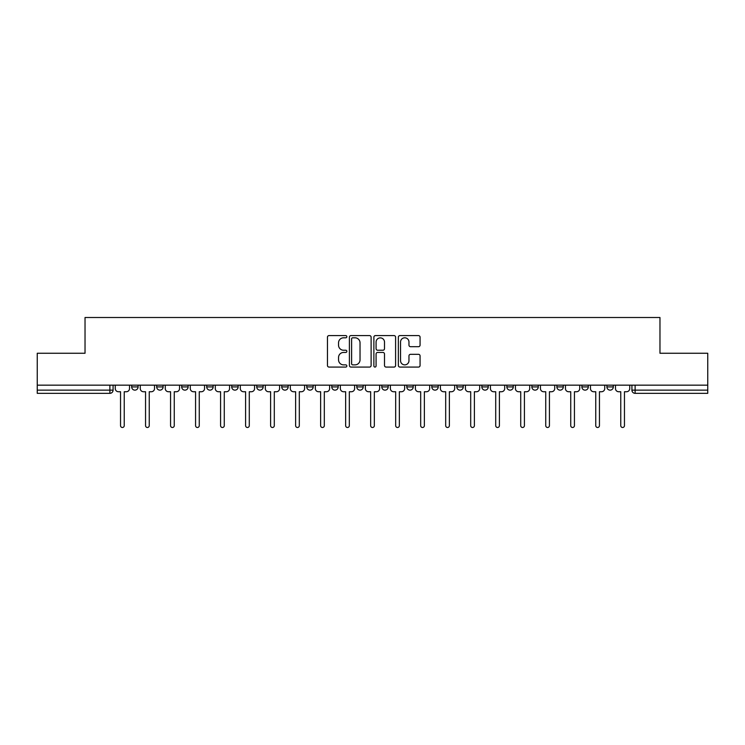 <?xml version="1.0" encoding="UTF-8"?>
<svg xmlns="http://www.w3.org/2000/svg" width="745" height="745" viewBox="0 0 745 745"><rect width="100%" height="100%" fill="white"/><g stroke="black" fill="none" stroke-linecap="round" stroke-linejoin="round"><path stroke-width="1.12" d="M346.844 336.703A1.099 1.099 0 0 0 345.745 335.595L329.029 335.595A1.574 1.574 0 0 0 327.455 337.168L327.455 365.497A1.574 1.574 0 0 0 329.029 367.071L345.745 367.071A1.099 1.099 0 0 0 346.844 365.972A1.099 1.099 0 0 0 345.745 364.873L343.585 364.873A5.038 5.038 0 0 1 338.547 359.835L338.547 357.47A5.038 5.038 0 0 1 343.585 352.441L345.745 352.441A1.099 1.099 0 0 0 346.844 351.333A1.099 1.099 0 0 0 345.745 350.234L343.585 350.234A5.038 5.038 0 0 1 338.547 345.196L338.547 342.84A5.038 5.038 0 0 1 343.585 337.802L345.745 337.802A1.099 1.099 0 0 0 346.844 336.703M406.807 385.165L406.807 386.925L413.224 386.925A3.204 3.204 0 0 1 410.02 390.138A3.204 3.204 0 0 1 406.807 386.925L406.807 385.165M331.776 385.165L331.776 386.925L338.193 386.925A3.204 3.204 0 0 1 334.98 390.138A3.204 3.204 0 0 1 331.776 386.925L331.776 385.165M281.75 385.165L281.75 386.925L288.166 386.925A3.204 3.204 0 0 1 284.963 390.138A3.204 3.204 0 0 1 281.75 386.925L281.75 385.165M256.746 385.165L256.746 386.925L263.153 386.925A3.204 3.204 0 0 1 259.949 390.138A3.204 3.204 0 0 1 256.746 386.925L256.746 385.165M206.719 385.165L206.719 386.925L213.135 386.925A3.204 3.204 0 0 1 209.922 390.138A3.204 3.204 0 0 1 206.719 386.925L206.719 385.165M418.494 346.695A1.574 1.574 0 0 0 420.068 345.121L420.068 337.168A1.574 1.574 0 0 0 418.494 335.595L399.925 335.595A1.574 1.574 0 0 0 398.351 337.168L398.351 365.497A1.574 1.574 0 0 0 399.925 367.071L418.494 367.071A1.574 1.574 0 0 0 420.068 365.497L420.068 355.896A1.574 1.574 0 0 0 418.494 354.322L410.542 354.322A1.574 1.574 0 0 0 408.968 355.896L408.968 360.664A4.209 4.209 0 0 1 404.758 364.873A4.209 4.209 0 0 1 400.549 360.664L400.549 342.011A4.209 4.209 0 0 1 404.758 337.802A4.209 4.209 0 0 1 408.968 342.011L408.968 345.121A1.574 1.574 0 0 0 410.542 346.695L418.494 346.695M37.25 385.165L37.25 353.26L85.032 353.26L85.032 317.51L659.968 317.51L659.968 353.26L707.75 353.26L707.75 385.165L37.25 385.165L37.25 390.138L113.082 390.138L113.082 385.165L113.082 390.138A3.204 3.204 0 0 1 109.878 393.341L37.25 393.341L37.25 390.138M371.122 337.168A1.574 1.574 0 0 0 369.548 335.595L350.979 335.595A1.574 1.574 0 0 0 349.405 337.168L349.405 365.497A1.574 1.574 0 0 0 350.979 367.071L369.548 367.071A1.574 1.574 0 0 0 371.122 365.497L371.122 337.168M375.452 335.595L394.021 335.595A1.574 1.574 0 0 1 395.595 337.168L395.595 365.497A1.574 1.574 0 0 1 394.021 367.071L386.078 367.071A1.574 1.574 0 0 1 384.504 365.497L384.504 354.015A1.574 1.574 0 0 0 382.93 352.441L377.65 352.441A1.574 1.574 0 0 0 376.076 354.015L376.076 365.972A1.099 1.099 0 0 1 374.977 367.071A1.099 1.099 0 0 1 373.878 365.972L373.878 337.168A1.574 1.574 0 0 1 375.452 335.595M631.918 385.165L631.918 390.138L707.75 390.138L707.75 393.341L635.122 393.341A3.204 3.204 0 0 1 631.918 390.138L631.918 385.165M707.75 385.165L707.75 390.138M606.905 385.165L606.905 386.925L613.312 386.925L613.312 385.165L613.312 386.925A3.204 3.204 0 0 1 610.108 390.138A3.204 3.204 0 0 1 606.905 386.925A3.204 3.204 0 0 0 610.108 390.138M588.308 386.925L588.308 385.165L588.308 386.925A3.204 3.204 0 0 1 585.095 390.138A3.204 3.204 0 0 1 581.892 386.925L588.308 386.925A3.204 3.204 0 0 1 585.095 390.138M581.892 385.165L581.892 386.925M563.294 385.165L563.294 386.925A3.204 3.204 0 0 1 560.082 390.138A3.204 3.204 0 0 1 556.878 386.925L563.294 386.925A3.204 3.204 0 0 1 560.082 390.138M556.878 385.165L556.878 386.925M538.281 385.165L538.281 386.925A3.204 3.204 0 0 1 535.078 390.138A3.204 3.204 0 0 1 531.865 386.925L538.281 386.925M531.865 385.165L531.865 386.925M513.268 385.165L513.268 386.925A3.204 3.204 0 0 1 510.064 390.138A3.204 3.204 0 0 1 506.861 386.925L513.268 386.925M506.861 385.165L506.861 386.925M488.254 385.165L488.254 386.925A3.204 3.204 0 0 1 485.051 390.138A3.204 3.204 0 0 1 481.847 386.925L488.254 386.925M481.847 385.165L481.847 386.925M463.25 385.165L463.25 386.925A3.204 3.204 0 0 1 460.038 390.138A3.204 3.204 0 0 1 456.834 386.925A3.204 3.204 0 0 0 460.038 390.138M456.834 385.165L456.834 386.925L463.25 386.925M438.237 385.165L438.237 386.925A3.204 3.204 0 0 1 435.024 390.138A3.204 3.204 0 0 1 431.821 386.925A3.204 3.204 0 0 0 435.024 390.138M431.821 385.165L431.821 386.925L438.237 386.925M413.224 385.165L413.224 386.925A3.204 3.204 0 0 1 410.02 390.138M388.21 385.165L388.21 386.925A3.204 3.204 0 0 1 385.007 390.138A3.204 3.204 0 0 1 381.803 386.925L388.21 386.925M381.803 385.165L381.803 386.925M363.197 385.165L363.197 386.925A3.204 3.204 0 0 1 359.993 390.138A3.204 3.204 0 0 1 356.79 386.925L363.197 386.925L363.197 385.165M356.79 385.165L356.79 386.925M338.193 385.165L338.193 386.925M313.179 385.165L313.179 386.925A3.204 3.204 0 0 1 309.976 390.138A3.204 3.204 0 0 1 306.763 386.925L313.179 386.925L313.179 385.165M306.763 385.165L306.763 386.925M288.166 385.165L288.166 386.925L288.166 385.165M263.153 386.925L263.153 385.165L263.153 386.925A3.204 3.204 0 0 1 259.949 390.138M238.139 385.165L238.139 386.925A3.204 3.204 0 0 1 234.936 390.138A3.204 3.204 0 0 1 231.732 386.925A3.204 3.204 0 0 0 234.936 390.138A3.204 3.204 0 0 0 238.139 386.925L238.139 385.165M231.732 385.165L231.732 386.925L238.139 386.925M213.135 385.165L213.135 386.925M188.122 385.165L188.122 386.925A3.204 3.204 0 0 1 184.918 390.138A3.204 3.204 0 0 1 181.706 386.925A3.204 3.204 0 0 0 184.918 390.138A3.204 3.204 0 0 0 188.122 386.925L181.706 386.925L181.706 385.165M156.692 385.165L156.692 386.925L163.108 386.925L163.108 385.165L163.108 386.925A3.204 3.204 0 0 1 159.905 390.138A3.204 3.204 0 0 1 156.692 386.925A3.204 3.204 0 0 0 159.905 390.138M131.688 385.165L131.688 386.925L138.095 386.925L138.095 385.165L138.095 386.925A3.204 3.204 0 0 1 134.892 390.138A3.204 3.204 0 0 1 131.688 386.925A3.204 3.204 0 0 0 134.892 390.138M109.878 385.165L109.878 393.341A3.204 3.204 0 0 0 113.082 390.138M352.711 337.802A1.099 1.099 0 0 0 351.612 338.901L351.612 363.765A1.099 1.099 0 0 0 352.711 364.873L354.993 364.873A5.038 5.038 0 0 0 360.031 359.835L360.031 342.84A5.038 5.038 0 0 0 354.993 337.802L352.711 337.802M384.504 342.095A4.209 4.209 0 0 0 380.295 337.885A4.209 4.209 0 0 0 376.076 342.095L376.076 348.66A1.574 1.574 0 0 0 377.65 350.234L382.93 350.234A1.574 1.574 0 0 0 384.504 348.66L384.504 342.095M115.252 388.536L115.252 385.165L115.252 388.536A3.204 3.204 0 0 0 118.455 391.74L120.541 391.74L120.541 425.646A1.844 1.844 0 0 0 122.385 427.49A1.844 1.844 0 0 0 124.229 425.646L124.229 391.74L126.315 391.74A3.204 3.204 0 0 0 129.518 388.536L129.518 385.165L129.518 388.536M118.455 391.74L120.541 391.74L120.541 425.646M124.229 425.646L124.229 391.74L126.315 391.74M140.265 388.536L140.265 385.165L140.265 388.536A3.204 3.204 0 0 0 143.468 391.74L145.554 391.74L145.554 425.646A1.844 1.844 0 0 0 147.398 427.49A1.844 1.844 0 0 0 149.242 425.646L149.242 391.74L151.328 391.74A3.204 3.204 0 0 0 154.532 388.536L154.532 385.165L154.532 388.536M165.269 388.536L165.269 385.165L165.269 388.536A3.204 3.204 0 0 0 168.482 391.74L170.568 391.74L170.568 425.646A1.844 1.844 0 0 0 172.412 427.49A1.844 1.844 0 0 0 174.256 425.646L174.256 391.74L176.332 391.74A3.204 3.204 0 0 0 179.545 388.536L179.545 385.165L179.545 388.536M143.468 391.74L145.554 391.74L145.554 425.646M149.242 425.646L149.242 391.74L151.328 391.74M168.482 391.74L170.568 391.74L170.568 425.646M174.256 425.646L174.256 391.74L176.332 391.74M190.282 388.536L190.282 385.165L190.282 388.536A3.204 3.204 0 0 0 193.495 391.74L195.572 391.74L195.572 425.646A1.844 1.844 0 0 0 197.416 427.49A1.844 1.844 0 0 0 199.26 425.646L199.26 391.74L201.346 391.74A3.204 3.204 0 0 0 204.558 388.536L204.558 385.165L204.558 388.536M215.296 388.536L215.296 385.165L215.296 388.536A3.204 3.204 0 0 0 218.499 391.74L220.585 391.74L220.585 425.646A1.844 1.844 0 0 0 222.429 427.49A1.844 1.844 0 0 0 224.273 425.646L224.273 391.74L226.359 391.74A3.204 3.204 0 0 0 229.562 388.536L229.562 385.165L229.562 388.536M240.309 388.536L240.309 385.165L240.309 388.536A3.204 3.204 0 0 0 243.513 391.74L245.599 391.74L245.599 425.646A1.844 1.844 0 0 0 247.442 427.49A1.844 1.844 0 0 0 249.286 425.646L249.286 391.74L251.372 391.74A3.204 3.204 0 0 0 254.576 388.536L254.576 385.165L254.576 388.536M193.495 391.74L195.572 391.74L195.572 425.646M199.26 425.646L199.26 391.74L201.346 391.74M218.499 391.74L220.585 391.74L220.585 425.646M224.273 425.646L224.273 391.74L226.359 391.74M243.513 391.74L245.599 391.74L245.599 425.646M249.286 425.646L249.286 391.74L251.372 391.74M265.322 388.536L265.322 385.165L265.322 388.536A3.204 3.204 0 0 0 268.526 391.74L270.612 391.74L270.612 425.646A1.844 1.844 0 0 0 272.456 427.49A1.844 1.844 0 0 0 274.3 425.646L274.3 391.74L276.386 391.74A3.204 3.204 0 0 0 279.589 388.536L279.589 385.165L279.589 388.536M268.526 391.74L270.612 391.74L270.612 425.646M274.3 425.646L274.3 391.74L276.386 391.74M290.327 388.536L290.327 385.165L290.327 388.536A3.204 3.204 0 0 0 293.539 391.74L295.625 391.74L295.625 425.646A1.844 1.844 0 0 0 297.469 427.49A1.844 1.844 0 0 0 299.313 425.646L299.313 391.74L301.39 391.74A3.204 3.204 0 0 0 304.603 388.536L304.603 385.165L304.603 388.536M293.539 391.74L295.625 391.74L295.625 425.646M299.313 425.646L299.313 391.74L301.39 391.74M315.34 388.536L315.34 385.165L315.34 388.536A3.204 3.204 0 0 0 318.553 391.74L320.629 391.74L320.629 425.646A1.844 1.844 0 0 0 322.473 427.49A1.844 1.844 0 0 0 324.317 425.646L324.317 391.74L326.403 391.74A3.204 3.204 0 0 0 329.616 388.536L329.616 385.165L329.616 388.536M318.553 391.74L320.629 391.74L320.629 425.646M324.317 425.646L324.317 391.74L326.403 391.74M340.353 388.536L340.353 385.165L340.353 388.536A3.204 3.204 0 0 0 343.557 391.74L345.643 391.74L345.643 425.646A1.844 1.844 0 0 0 347.487 427.49A1.844 1.844 0 0 0 349.331 425.646L349.331 391.74L351.417 391.74A3.204 3.204 0 0 0 354.62 388.536L354.62 385.165L354.62 388.536M343.557 391.74L345.643 391.74L345.643 425.646M349.331 425.646L349.331 391.74L351.417 391.74M365.367 388.536L365.367 385.165L365.367 388.536A3.204 3.204 0 0 0 368.57 391.74L370.656 391.74L370.656 425.646A1.844 1.844 0 0 0 372.5 427.49A1.844 1.844 0 0 0 374.344 425.646L374.344 391.74L376.43 391.74A3.204 3.204 0 0 0 379.633 388.536L379.633 385.165L379.633 388.536M390.38 388.536L390.38 385.165L390.38 388.536A3.204 3.204 0 0 0 393.584 391.74L395.67 391.74L395.67 425.646A1.844 1.844 0 0 0 397.513 427.49A1.844 1.844 0 0 0 399.357 425.646L399.357 391.74L401.443 391.74A3.204 3.204 0 0 0 404.647 388.536L404.647 385.165L404.647 388.536M415.384 388.536L415.384 385.165L415.384 388.536A3.204 3.204 0 0 0 418.597 391.74L420.683 391.74L420.683 425.646A1.844 1.844 0 0 0 422.527 427.49A1.844 1.844 0 0 0 424.371 425.646L424.371 391.74L426.447 391.74A3.204 3.204 0 0 0 429.66 388.536L429.66 385.165L429.66 388.536M440.397 388.536L440.397 385.165L440.397 388.536A3.204 3.204 0 0 0 443.61 391.74L445.687 391.74L445.687 425.646A1.844 1.844 0 0 0 447.531 427.49A1.844 1.844 0 0 0 449.375 425.646L449.375 391.74L451.461 391.74A3.204 3.204 0 0 0 454.674 388.536L454.674 385.165L454.674 388.536M465.411 388.536L465.411 385.165L465.411 388.536A3.204 3.204 0 0 0 468.614 391.74L470.7 391.74L470.7 425.646A1.844 1.844 0 0 0 472.544 427.49A1.844 1.844 0 0 0 474.388 425.646L474.388 391.74L476.474 391.74A3.204 3.204 0 0 0 479.678 388.536L479.678 385.165L479.678 388.536M490.424 388.536L490.424 385.165L490.424 388.536A3.204 3.204 0 0 0 493.628 391.74L495.714 391.74L495.714 425.646A1.844 1.844 0 0 0 497.558 427.49A1.844 1.844 0 0 0 499.401 425.646L499.401 391.74L501.487 391.74A3.204 3.204 0 0 0 504.691 388.536L504.691 385.165L504.691 388.536M368.57 391.74L370.656 391.74L370.656 425.646M374.344 425.646L374.344 391.74L376.43 391.74M393.584 391.74L395.67 391.74L395.67 425.646M399.357 425.646L399.357 391.74L401.443 391.74M418.597 391.74L420.683 391.74L420.683 425.646M424.371 425.646L424.371 391.74L426.447 391.74M443.61 391.74L445.687 391.74L445.687 425.646M449.375 425.646L449.375 391.74L451.461 391.74M468.614 391.74L470.7 391.74L470.7 425.646M474.388 425.646L474.388 391.74L476.474 391.74M493.628 391.74L495.714 391.74L495.714 425.646M499.401 425.646L499.401 391.74L501.487 391.74M515.438 388.536L515.438 385.165L515.438 388.536A3.204 3.204 0 0 0 518.641 391.74L520.727 391.74L520.727 425.646A1.844 1.844 0 0 0 522.571 427.49A1.844 1.844 0 0 0 524.415 425.646L524.415 391.74L526.501 391.74A3.204 3.204 0 0 0 529.704 388.536L529.704 385.165L529.704 388.536M518.641 391.74L520.727 391.74L520.727 425.646M524.415 425.646L524.415 391.74L526.501 391.74M540.442 388.536L540.442 385.165L540.442 388.536A3.204 3.204 0 0 0 543.654 391.74L545.74 391.74L545.74 425.646A1.844 1.844 0 0 0 547.584 427.49A1.844 1.844 0 0 0 549.428 425.646L549.428 391.74L551.505 391.74A3.204 3.204 0 0 0 554.718 388.536L554.718 385.165L554.718 388.536M543.654 391.74L545.74 391.74L545.74 425.646M549.428 425.646L549.428 391.74L551.505 391.74M565.455 388.536L565.455 385.165L565.455 388.536A3.204 3.204 0 0 0 568.668 391.74L570.745 391.74L570.745 425.646A1.844 1.844 0 0 0 572.588 427.49A1.844 1.844 0 0 0 574.432 425.646L574.432 391.74L576.518 391.74A3.204 3.204 0 0 0 579.731 388.536L579.731 385.165L579.731 388.536M568.668 391.74L570.745 391.74L570.745 425.646M574.432 425.646L574.432 391.74L576.518 391.74M590.468 388.536L590.468 385.165L590.468 388.536A3.204 3.204 0 0 0 593.672 391.74L595.758 391.74L595.758 425.646A1.844 1.844 0 0 0 597.602 427.49A1.844 1.844 0 0 0 599.446 425.646L599.446 391.74L601.532 391.74A3.204 3.204 0 0 0 604.735 388.536L604.735 385.165L604.735 388.536M593.672 391.74L595.758 391.74L595.758 425.646M599.446 425.646L599.446 391.74L601.532 391.74M615.482 388.536L615.482 385.165L615.482 388.536A3.204 3.204 0 0 0 618.685 391.74L620.771 391.74L620.771 425.646A1.844 1.844 0 0 0 622.615 427.49A1.844 1.844 0 0 0 624.459 425.646L624.459 391.74L626.545 391.74A3.204 3.204 0 0 0 629.749 388.536L629.749 385.165L629.749 388.536M618.685 391.74L620.771 391.74L620.771 425.646M624.459 425.646L624.459 391.74L626.545 391.74M635.122 385.165L635.122 393.341"/></g></svg>
